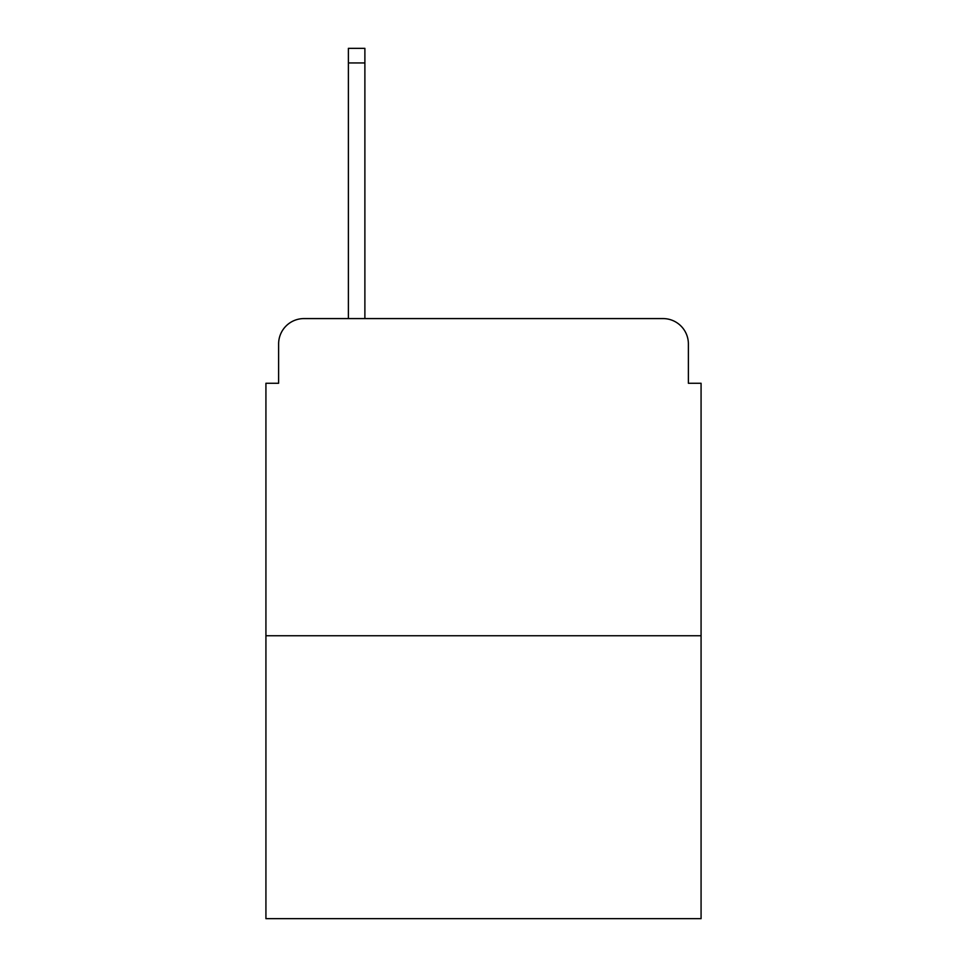 <?xml version="1.0" encoding="UTF-8"?>
<svg xmlns="http://www.w3.org/2000/svg" width="967" height="967" viewBox="0 0 967 967"><rect width="100%" height="100%" fill="white"/><g stroke="black" fill="none" stroke-linecap="round" stroke-linejoin="round"><path stroke-width="1.45" d="M278.617 343.95L278.617 383.27L278.617 343.95A25.372 25.372 0 0 1 303.989 318.578L348.386 318.578L348.386 48.35L364.885 48.35L364.885 318.578L663.011 318.578L303.989 318.578M701.075 635.742L265.925 635.742L265.925 918.65L701.075 918.65L701.075 383.27L688.383 383.27L688.383 343.95A25.372 25.372 0 0 0 663.011 318.578M265.925 635.742L265.925 383.27L278.617 383.27M688.383 383.27L688.383 343.95M348.386 62.94L364.885 62.94"/></g></svg>
